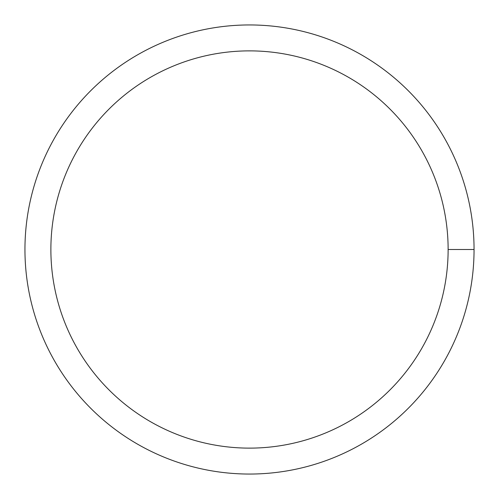 <?xml version="1.0" encoding="UTF-8"?>
<svg xmlns="http://www.w3.org/2000/svg" width="499" height="499" viewBox="0 0 499 499"><rect width="100%" height="100%" fill="white"/><g stroke="black" fill="none" stroke-linecap="round" stroke-linejoin="round"><path stroke-width="0.75" d="M50.879 249.5A198.621 198.621 0 0 1 348.813 77.488A198.621 198.621 0 0 1 348.813 421.512A198.621 198.621 0 0 1 50.879 249.5M24.95 249.5A224.55 224.55 0 0 1 361.775 55.033A224.55 224.55 0 0 1 361.775 443.967A224.55 224.55 0 0 1 24.95 249.5M474.05 249.5L448.121 249.5"/></g></svg>
